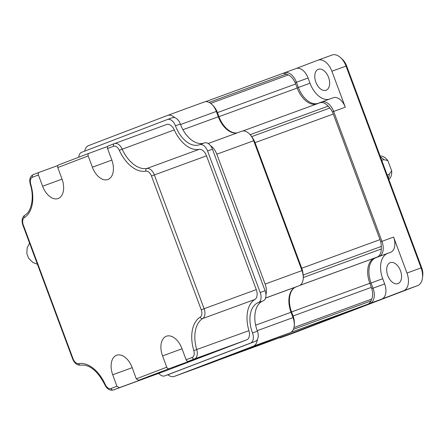 <?xml version="1.0" encoding="UTF-8"?>
<svg xmlns="http://www.w3.org/2000/svg" width="445" height="445" viewBox="0 0 445 445"><rect width="100%" height="100%" fill="white"/><g stroke="black" fill="none" stroke-linecap="round" stroke-linejoin="round"><path stroke-width="0.67" d="M282.019 73.698L205.546 101.677L281.952 73.725A13.128 7.993 69.9 0 1 282.019 73.698A13.128 7.993 69.9 0 1 286.508 74.037A141.799 86.324 69.9 0 1 288.371 74.91A13.128 7.993 69.9 0 1 295.686 83.966L217.427 112.596A13.128 7.993 -110.1 0 0 213.611 106.227M217.427 112.596L218.94 116.673L297.199 88.043A21.883 13.322 -110.1 0 0 316.401 104.074M236.901 132.927A21.883 13.322 69.9 0 1 218.94 116.673M302.962 273.48A13.128 7.993 -110.1 0 0 301.749 268.252L255.041 142.661A13.128 7.993 -110.1 0 0 252.549 137.917M294.356 323.343A13.128 7.993 -110.1 0 0 293.071 316.006L291.558 311.928A21.883 13.322 69.9 0 1 294.679 287.548M319.81 102.828L242.853 130.98L319.744 102.851A13.128 7.993 69.9 0 1 319.81 102.828A13.128 7.993 69.9 0 1 328.16 106.138A141.799 86.324 69.9 0 1 329.828 108.035A13.128 7.993 69.9 0 1 333.299 114.026L380.008 239.616A13.128 7.993 69.9 0 1 381.298 246.441A141.799 86.324 69.9 0 1 381.287 248.983A13.128 7.993 69.9 0 1 377.104 257.088L374.634 258.028A21.883 13.322 -110.1 0 0 369.817 283.298L371.33 287.37A13.128 7.993 69.9 0 1 371.736 299.068A141.799 86.324 69.9 0 1 370.902 300.97A13.128 7.993 69.9 0 1 367.687 304.258L291.486 333.383A13.128 7.993 69.9 0 1 291.419 333.405A13.128 7.993 69.9 0 1 291.353 333.427M295.686 83.966L297.199 88.043M321.735 101.972L333.244 97.761A13.128 7.993 -110.1 0 1 333.311 97.733A13.128 7.993 -110.1 0 1 345.287 107.212L331.909 71.239A15.319 9.323 -110.1 0 0 317.936 60.181A15.319 9.323 -110.1 0 0 317.858 60.209L296.064 68.541M290.841 333.617A13.128 7.993 -110.1 0 0 291.264 333.483A13.128 7.993 -110.1 0 0 291.325 333.461L370.123 303.34A13.128 7.993 -110.1 0 0 373.016 288.182L371.08 282.976A21.883 13.322 69.9 0 1 375.892 257.705L379.057 256.498A13.128 7.993 -110.1 0 0 381.944 241.34L333.65 111.473A13.128 7.993 -110.1 0 0 321.668 101.994A13.128 7.993 -110.1 0 0 321.601 102.016L318.442 103.229A21.883 13.322 69.9 0 1 318.336 103.268A21.883 13.322 69.9 0 1 298.373 87.47L296.437 82.264A13.128 7.993 -110.1 0 0 284.455 72.785A13.128 7.993 -110.1 0 0 284.388 72.813L282.341 73.592M422.466 277.986L422.75 275.639A12.037 7.326 -110.1 0 0 421.665 267.706L421.081 267.89A15.319 9.323 69.9 0 1 422.466 277.986A15.319 9.323 69.9 0 1 417.71 285.573L295.257 332.376A15.319 9.323 69.9 0 1 295.185 332.404A15.319 9.323 69.9 0 1 295.107 332.432M318.014 60.153L331.981 55.047A15.319 9.323 69.9 0 1 332.053 55.013A15.319 9.323 69.9 0 1 340.664 57.717L342.389 59.324A12.037 7.326 -110.1 0 1 346.605 65.888L421.665 267.706M279.071 337.922A15.319 9.323 -110.1 0 0 281.062 337.571A15.319 9.323 -110.1 0 0 281.14 337.544L302.967 329.2L291.308 333.444M393.586 237.079A13.128 7.993 -110.1 0 1 390.693 252.243L387.534 253.45A21.883 13.322 -110.1 0 0 382.717 278.715L384.658 283.921A13.128 7.993 -110.1 0 1 381.766 299.084L403.593 290.741A15.319 9.323 -110.1 0 0 406.964 273.052L393.586 237.079L380.692 241.807M390.226 262.678A11.158 6.792 69.9 0 1 390.282 262.656A11.158 6.792 69.9 0 1 400.483 270.76A11.158 6.792 69.9 0 1 398.008 283.599A11.158 6.792 69.9 0 1 397.952 283.621A11.158 6.792 69.9 0 1 387.756 275.516A11.158 6.792 69.9 0 1 390.226 262.678M284.522 72.763L296.031 68.552A13.128 7.993 -110.1 0 1 296.097 68.53A13.128 7.993 -110.1 0 1 308.074 78.003L310.015 83.215A21.883 13.322 -110.1 0 0 329.116 99.268M318.314 69.309A11.158 6.792 69.9 0 1 318.37 69.292A11.158 6.792 69.9 0 1 328.571 77.391A11.158 6.792 69.9 0 1 326.096 90.229A11.158 6.792 69.9 0 1 326.04 90.252A11.158 6.792 69.9 0 1 315.844 82.153A11.158 6.792 69.9 0 1 318.314 69.309M340.664 57.717A15.319 9.323 69.9 0 1 346.026 66.071L421.081 267.89L406.964 273.052M387.189 175.013L389.236 174.262A13.895 8.461 69.9 0 1 388.457 178.417M381.738 160.356L383.785 159.61A13.895 8.461 69.9 0 0 380.492 157.007M389.236 174.262L391.678 170.869A12.721 7.743 69.9 0 1 389.008 179.385L388.863 179.507M380.119 156.006L380.453 156A12.721 7.743 69.9 0 1 387.862 160.617L383.785 159.61M391.678 170.869L387.862 160.617M265.938 294.612A13.128 7.993 -110.1 0 0 265.12 284.077L216.821 154.209A13.128 7.993 -110.1 0 0 210.574 145.754M167.821 374.74A13.128 7.993 -110.1 0 0 174.407 376.375A13.128 7.993 -110.1 0 0 174.473 376.353L253.272 346.232A13.128 7.993 -110.1 0 0 257.366 339.557M174.874 117.73A13.128 7.993 -110.1 0 0 167.509 115.433A13.128 7.993 -110.1 0 0 167.448 115.455L88.65 145.571A13.128 7.993 -110.1 0 0 84.722 151.116M241.691 131.253L208.182 143.513L241.624 131.281A13.128 7.993 69.9 0 1 241.691 131.253A13.128 7.993 69.9 0 1 249.072 133.572A13.128 7.993 69.9 0 1 253.672 140.731L301.966 270.599A13.128 7.993 69.9 0 1 303.156 279.254A13.128 7.993 69.9 0 1 299.079 285.757L295.842 286.997A21.883 13.322 -110.1 0 0 289.05 297.839A21.883 13.322 -110.1 0 0 291.024 312.262L293.01 317.591A13.128 7.993 69.9 0 1 294.195 326.246A13.128 7.993 69.9 0 1 290.118 332.754L211.319 362.87A13.128 7.993 69.9 0 1 211.253 362.892A13.128 7.993 69.9 0 1 211.191 362.92M303.156 279.254L303.229 278.626A12.254 7.459 -110.1 0 0 302.122 270.549L253.822 140.681A12.254 7.459 -110.1 0 0 249.534 134.001L249.072 133.572M294.195 326.246L294.267 325.623A12.254 7.459 -110.1 0 0 293.16 317.546L257.216 330.691M289.089 297.533A22.756 13.856 69.9 0 0 291.18 312.212L293.16 317.546M226.216 128.905A22.756 13.856 69.9 0 1 218.473 116.712L218.317 116.762A21.883 13.322 -110.1 0 0 225.988 128.694A21.883 13.322 -110.1 0 0 237.413 132.821M167.576 115.411L204.294 101.977A13.128 7.993 69.9 0 1 204.361 101.95A13.128 7.993 69.9 0 1 211.737 104.269L212.198 104.697A12.254 7.459 -110.1 0 1 216.493 111.378L218.473 116.712M211.737 104.269A13.128 7.993 69.9 0 1 216.337 111.428L218.317 116.762L182.951 129.701M158.804 373.344A8.755 5.329 -110.1 0 0 164.661 375.897A8.755 5.329 -110.1 0 0 164.706 375.88L169.595 374.089A8.755 5.329 69.9 0 1 169.556 374.106A8.755 5.329 69.9 0 1 169.512 374.123M169.595 374.089L255.463 341.271A8.755 5.329 69.9 0 0 257.388 331.169A26.261 15.987 69.9 0 1 263.167 300.848A8.755 5.329 69.9 0 0 265.098 290.741L212.465 149.225A8.755 5.329 69.9 0 0 204.483 142.906A8.755 5.329 69.9 0 0 204.439 142.923L199.633 144.681M204.155 143.023A26.261 15.987 69.9 0 1 180.353 124.016A8.755 5.329 69.9 0 0 172.365 117.703A8.755 5.329 69.9 0 0 172.321 117.719L167.52 119.471M164.706 375.88L250.574 343.062A8.755 5.329 -110.1 0 0 252.499 332.955A26.261 15.987 -110.1 0 1 258.278 302.639A8.755 5.329 -110.1 0 0 260.203 292.532L207.576 151.011A8.755 5.329 -110.1 0 0 199.588 144.697A8.755 5.329 -110.1 0 0 199.549 144.714A26.261 15.987 -110.1 0 1 199.416 144.758A26.261 15.987 -110.1 0 1 175.458 125.807A8.755 5.329 -110.1 0 0 167.476 119.488A8.755 5.329 -110.1 0 0 167.431 119.505L81.569 152.323A8.755 5.329 -110.1 0 0 78.798 157.213M114.521 143.563L166.608 124.505A8.755 5.329 69.9 0 1 166.653 124.489A8.755 5.329 69.9 0 1 174.268 129.907A30.638 18.651 -110.1 0 0 199.071 149.375A8.755 5.329 69.9 0 1 206.524 155.839L256.276 289.606A8.755 5.329 69.9 0 1 254.885 299.452A30.638 18.651 -110.1 0 0 248.933 330.674A8.755 5.329 69.9 0 1 246.697 339.858L165.529 370.88A8.755 5.329 69.9 0 1 165.49 370.896A8.755 5.329 69.9 0 1 165.445 370.913M107.701 146.472L89.061 153.291A2.186 1.736 -110.9 0 1 89.061 153.291A2.186 1.736 -110.9 0 0 88.193 155.939L92.388 167.22A17.021 10.363 -110.1 0 0 107.918 179.502A17.021 10.363 -110.1 0 0 111.745 159.822L107.551 148.541A2.186 1.736 -110.9 0 1 108.402 145.899A2.186 1.736 -110.9 0 1 108.419 145.893L114.398 143.607M190.894 360.372L191 360.65L210.357 353.252L188.508 361.245A2.186 1.736 69.1 0 1 186.116 359.794L181.922 348.513A17.021 10.363 -110.1 0 0 166.391 336.225A17.021 10.363 -110.1 0 0 162.564 355.911L182.022 348.791M88.193 155.939L57.772 167.565L61.966 178.845A17.021 10.363 -110.1 0 1 58.139 198.526A17.021 10.363 -110.1 0 1 42.614 186.244L38.415 174.963L32.402 177.26A6.564 3.994 -110.1 0 0 30.727 184.152A32.824 19.981 69.9 0 1 24.347 217.605A6.564 3.994 -110.1 0 0 23.301 224.986L73.052 358.759A6.564 3.994 -110.1 0 0 78.643 363.604A32.824 19.981 69.9 0 1 105.22 384.463A6.564 3.994 -110.1 0 0 110.966 388.513L116.913 386.238L112.73 374.785A17.021 10.363 -110.1 0 1 116.618 355.255A17.021 10.363 -110.1 0 1 132.198 367.692L136.27 378.84L166.758 367.192L162.564 355.911M57.772 167.565A2.186 1.736 -110.9 0 1 58.623 164.923A2.186 1.736 -110.9 0 1 58.64 164.917L89.028 153.308M38.415 174.963A2.186 1.736 -110.9 0 1 39.266 172.321A2.186 1.736 -110.9 0 1 39.282 172.315L57.922 165.495M141.043 379.429L141.143 379.707L160.5 372.309L138.651 380.303L169.15 368.644L191 360.65M166.758 367.192A2.186 1.736 69.1 0 0 169.15 368.644M136.27 378.84L138.651 380.303M116.913 386.238L119.293 387.701L141.143 379.707M291.486 333.383L221.176 359.104M367.687 304.258L290.991 332.315M370.902 300.97L293.4 329.328M371.736 299.068L293.978 327.52M371.33 287.37L293.071 316.006M291.558 311.928L369.817 283.298M299.819 285.401L374.634 258.028M377.104 257.088L299.98 285.301M381.287 248.983L303.318 277.513M381.298 246.441L303.212 275.01M380.008 239.616L301.749 268.252M333.299 114.026L255.041 142.661M329.828 108.035L251.737 136.604M328.16 106.138L250.196 134.663M288.371 74.91L210.635 103.351M286.508 74.037L209.044 102.378M369.561 303.001L370.123 303.34L381.766 299.084M371.764 288.649L384.658 283.921M369.862 283.426L382.717 278.715M375.736 257.611L387.534 253.45M378.578 256.209L379.057 256.498L390.693 252.243M332.393 111.94L345.287 107.212M321.44 102.522L321.601 102.016M297.16 87.926L310.015 83.215M295.18 82.731L308.074 78.003M284.194 73.414L284.388 72.813M331.909 71.239L346.605 65.888M281.14 337.544L295.257 332.376M403.593 290.741L417.71 285.573M253.822 140.681L216.821 154.209M216.493 111.378L180.542 124.522M211.319 362.87L174.473 376.353M290.118 332.754L253.272 346.232M291.18 312.212L255.653 325.2M295.842 286.997L265.543 298.083M299.079 285.757L265.559 298.022M302.122 270.549L265.12 284.077M175.458 125.807L180.353 124.016M207.576 151.011L212.465 149.225M260.203 292.532L265.098 290.741M258.278 302.639L263.167 300.848M252.499 332.955L257.388 331.169M250.574 343.062L255.463 341.271M73.052 358.759L72.63 358.926C74.46 363.32 77.141 365.401 80.673 365.161C89.528 364.244 97.588 370.78 104.859 384.764C107.011 389.058 109.832 390.799 113.314 389.987A8.755 5.329 -110.1 0 0 113.358 389.97L119.293 387.701M78.643 363.604A2.186 1.724 79.5 0 0 80.673 365.161M186.116 359.794L192.129 357.491A6.564 3.994 -110.1 0 0 193.809 350.604A32.824 19.981 69.9 0 1 200.183 317.151A6.564 3.994 -110.1 0 0 201.229 309.77L151.478 175.998A6.564 3.994 -110.1 0 0 145.888 171.153A32.824 19.981 69.9 0 1 119.31 150.293A6.564 3.994 -110.1 0 0 113.564 146.244L107.551 148.541M92.388 167.22L111.851 160.1M113.564 146.244A2.186 1.736 -110.9 0 1 114.415 143.602A2.186 1.736 -110.9 0 1 114.432 143.596L108.402 145.899M39.249 172.332L33.269 174.618A2.186 1.736 -110.9 0 0 33.253 174.624C30.071 176.303 29.075 179.491 30.26 184.174C34.832 198.309 30.833 212.465 24.842 215.135C22.05 217.305 21.399 220.642 22.884 225.153L72.63 358.926M32.402 177.26A2.186 1.736 -110.9 0 1 33.253 174.624L39.266 172.321M42.614 186.244L62.072 179.124M188.508 361.245L194.521 358.948A8.755 5.329 -110.1 0 0 196.757 349.764A30.638 18.651 69.9 0 1 202.709 318.542A8.755 5.329 -110.1 0 0 204.105 308.697L154.354 174.924A8.755 5.329 -110.1 0 0 146.9 168.466A30.638 18.651 69.9 0 1 122.091 148.997A8.755 5.329 -110.1 0 0 114.476 143.579A8.755 5.329 -110.1 0 0 114.432 143.596L166.653 124.489M192.129 357.491A2.186 1.736 69.1 0 0 194.521 358.948L246.697 339.858M110.966 388.513A2.186 1.736 69.1 0 0 113.358 389.97L165.529 370.88M112.73 374.785L132.187 367.665M248.933 330.674L193.809 350.604M200.183 317.151A2.186 1.724 58.7 0 0 202.709 318.542L254.885 299.452M201.229 309.77L256.276 289.606M151.478 175.998L206.524 155.839M145.888 171.153A2.186 1.724 -100.5 0 1 146.9 168.466L199.071 149.375M119.31 150.293L174.268 129.907M105.22 384.463L104.859 384.764M30.727 184.152L30.26 184.174M24.347 217.605A2.186 1.724 -121.3 0 1 24.842 215.135M23.301 224.986L22.884 225.153M291.419 333.405L221.143 359.115M296.097 68.53L284.455 72.785M333.311 97.733L321.668 101.994M281.062 337.571L295.185 332.404M302.9 329.222L291.264 333.483M317.936 60.181L332.053 55.013M204.361 101.95L167.509 115.433M211.253 362.892L174.407 376.375M219.602 118.314L219.179 118.47M291.052 310.482L290.635 310.638M167.476 119.488L172.365 117.703M199.588 144.697L204.483 142.906M164.661 375.897L169.556 374.106M89.045 153.297L58.623 164.923M165.49 370.896L113.314 389.987M37.425 264.258L32.88 262.511L28.563 258.156L26.839 253.55L27.134 247.826L29.559 243.104"/></g></svg>

